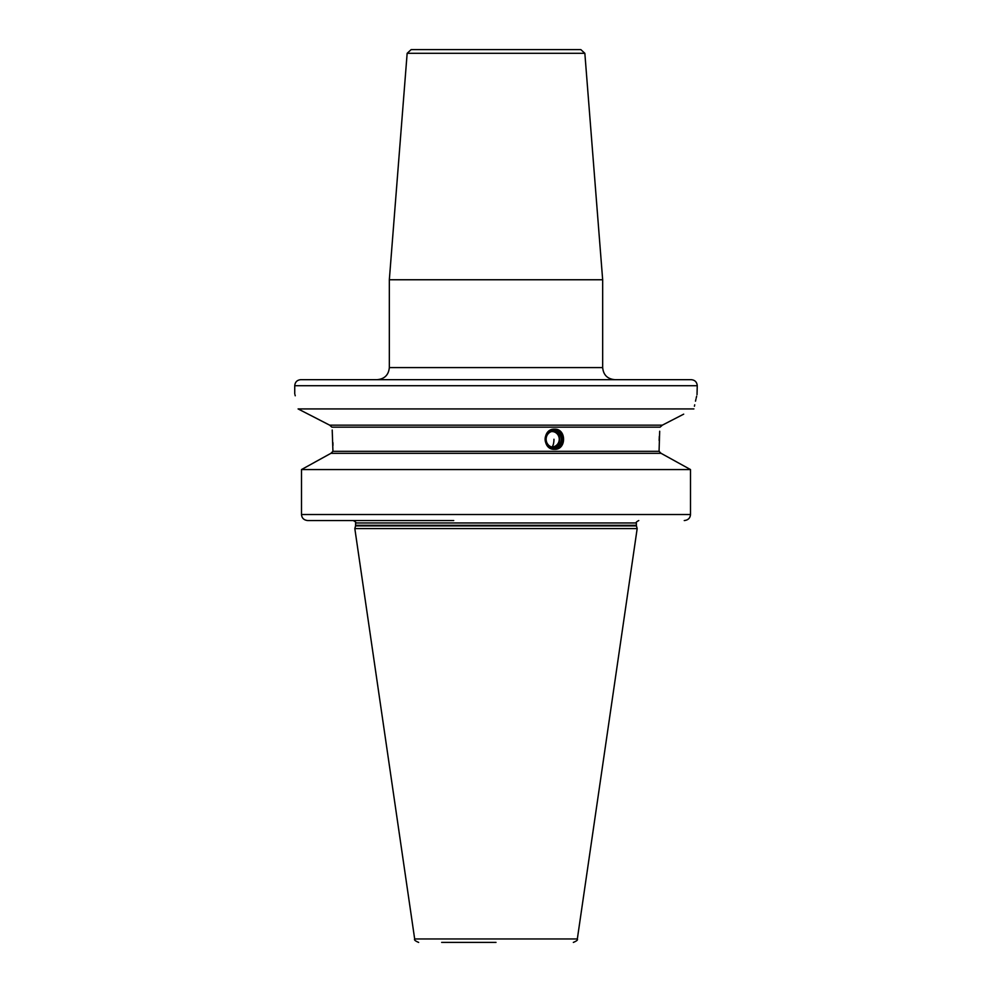 <?xml version="1.0" encoding="UTF-8"?>
<svg xmlns="http://www.w3.org/2000/svg" width="992" height="992" viewBox="0 0 992 992"><rect width="100%" height="100%" fill="white"/><g stroke="black" fill="none" stroke-linecap="round" stroke-linejoin="round"><path stroke-width="1.49" d="M332.208 430.032L332.94 451.323L330.906 453.332L332.94 451.323L659.06 451.323L661.094 453.332L659.06 451.323L659.692 431.222M659.32 436.282L659.147 440.51M332.94 445.482L332.915 442.68M554.516 449.302C542.202 449.934 542.202 428.556 554.516 429.176C566.593 428.556 566.593 449.934 554.516 449.302M693.904 408.927C698.256 388.79 698.256 388.79 693.904 408.927L298.096 408.927L329.654 425.159L331.911 427.168L660.089 427.168L662.346 425.159L683.686 414.16M310.174 415.115L329.654 425.159L662.346 425.159L671.869 420.236M295.244 395.771L294.946 394.58M298.096 408.927C293.744 388.79 293.744 388.79 298.096 408.927M301.494 469.563L690.506 469.563L661.094 453.332L330.906 453.332L301.494 469.563L301.494 514.513C301.828 518.146 303.912 520.155 307.756 520.552L453.741 520.552M330.906 453.332L315.171 461.987M307.756 520.552L353.512 520.552M294.736 393.762L294.736 385.714L697.264 385.714L697.016 394.717M696.632 396.242L696.148 398.251M695.9 399.33L695.491 401.165M694.71 404.823L694.425 406.236M684.244 520.552C688.088 520.155 690.172 518.146 690.506 514.513L690.506 469.563L663.574 454.696M697.264 385.714C696.905 382.044 694.896 380.023 691.226 379.676L300.774 379.676C297.104 380.023 295.095 382.044 294.736 385.714M614.742 379.676C607.414 378.956 603.384 374.926 602.665 367.598L389.335 367.598C388.616 374.926 384.586 378.956 377.258 379.676L533.56 379.676M389.335 367.598L389.335 279.756L602.665 279.756L602.665 367.598M407.154 53.308L584.846 53.308L580.828 49.6L411.172 49.6L407.154 53.308L389.335 279.756M355.558 525.909L354.826 528.6L637.174 528.6L636.442 525.909L355.558 525.909L355.632 522.97C356.339 522.586 355.533 521.78 353.226 520.552M496 942.4L441.663 942.4M554.032 429.189A10.069 9.461 -90 0 1 554.032 449.289M553.821 448.508A9.263 8.705 90 0 0 562.526 439.245A9.263 8.705 90 0 0 553.821 429.982A9.263 8.705 90 0 0 545.116 439.245A9.263 8.705 90 0 0 553.821 448.508M553.821 430.813A8.432 7.924 90 0 0 545.898 439.245A8.432 7.924 90 0 0 553.821 447.677A8.432 7.924 -90 0 0 561.745 439.245A8.432 7.924 -90 0 0 553.821 430.813M553.685 431.21A8.035 7.552 90 0 0 546.133 439.245A8.035 7.552 90 0 0 553.685 447.28A8.035 7.552 -90 0 0 561.236 439.245A8.035 7.552 -90 0 0 553.685 431.21M552.891 431.26A8.035 7.552 -90 0 1 552.891 447.231M551.391 431.594A7.676 7.217 -90 0 1 558.26 443.114A7.676 7.217 -90 0 1 551.391 446.896M355.632 525.276L636.368 525.276L636.368 522.97L355.632 522.97M301.494 514.513L690.506 514.513M573.339 942.4C576.724 941.011 578.051 939.858 577.332 938.953L414.668 938.953L354.826 528.6M553.958 439.245A8.048 2.753 90 0 1 552.036 446.921M636.368 522.97C635.674 522.573 636.48 521.767 638.774 520.552M584.846 53.308L602.665 279.756M636.368 525.276L636.442 525.909M414.668 938.953C413.949 939.858 415.276 941.011 418.661 942.4M577.332 938.953L637.174 528.6M558.26 443.114A8.048 8.048 0 0 0 558.26 435.376"/></g></svg>
